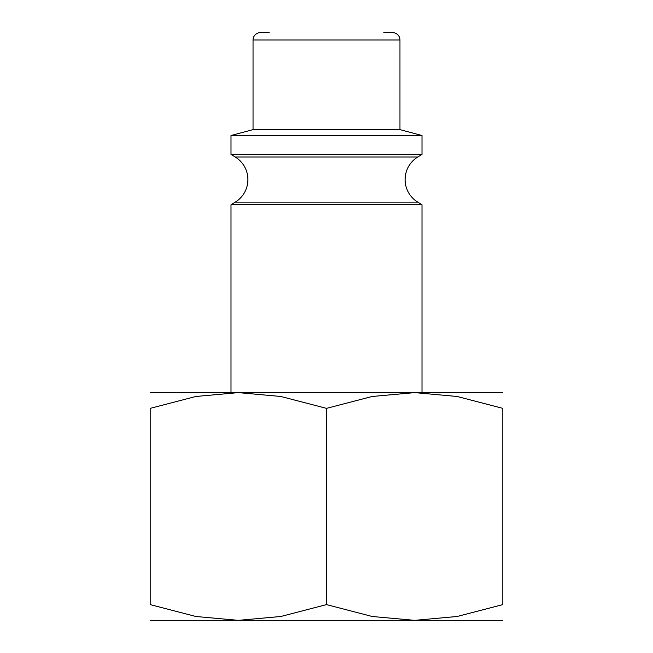 <?xml version="1.0" encoding="UTF-8"?>
<svg xmlns="http://www.w3.org/2000/svg" width="653" height="653" viewBox="0 0 653 653"><rect width="100%" height="100%" fill="white"/><g stroke="black" fill="none" stroke-linecap="round" stroke-linejoin="round"><path stroke-width="0.98" d="M235.268 202.128L417.732 202.128A26.447 26.447 0 0 1 417.732 157.022L235.268 157.022A26.447 26.447 0 0 1 235.268 202.128L230.999 204.74L230.999 392.616M417.732 202.128L422.001 204.74L230.999 204.74M383.801 32.65L392.616 32.65A7.346 7.346 0 0 1 399.963 39.996L399.963 129.621L422.001 135.522L422.001 154.41L230.999 154.41L235.268 157.022M422.001 135.522L230.999 135.522L230.999 154.41M399.963 129.621L253.038 129.621L230.999 135.522M269.199 32.65L260.384 32.65A7.346 7.346 0 0 0 253.038 39.996L253.038 129.621M502.81 392.616L414.655 392.616L457.124 396.477L502.81 408.362L502.81 604.605L457.124 616.489L414.655 620.35L372.186 616.489L326.5 604.605L280.814 616.489L238.345 620.35L195.876 616.489L150.19 604.605L150.19 408.362L195.876 396.477L238.345 392.616L280.814 396.477L326.5 408.362L372.186 396.477L414.655 392.616L150.19 392.616M502.81 620.35L150.19 620.35M502.81 408.394C502.81 387.278 502.81 387.278 502.81 408.394M150.19 408.394C150.19 387.278 150.19 387.278 150.19 408.394M502.81 604.572C502.81 625.688 502.81 625.688 502.81 604.572M150.19 604.572C150.19 625.688 150.19 625.688 150.19 604.572M326.5 408.362L326.5 604.605M399.963 39.996L253.038 39.996M417.732 157.022L422.001 154.41M422.001 204.74L422.001 392.616"/></g></svg>
